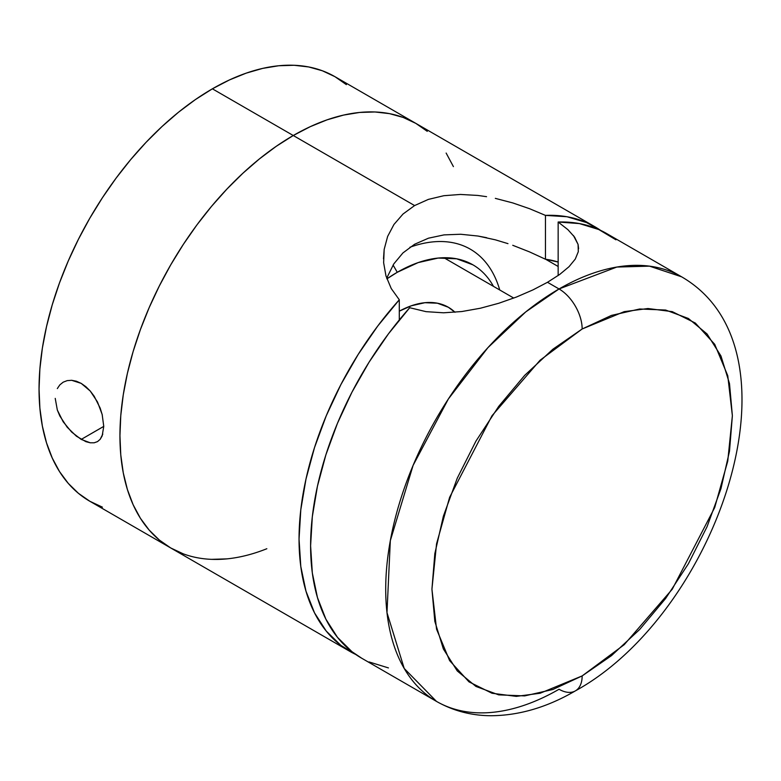 <?xml version="1.0" encoding="UTF-8"?>
<svg xmlns="http://www.w3.org/2000/svg" width="781" height="781" viewBox="0 0 781 781"><rect width="100%" height="100%" fill="white"/><g stroke="black" fill="none" stroke-linecap="round" stroke-linejoin="round"><path stroke-width="1.17" d="M399.296 311.17A102.135 58.965 -60 0 1 455.001 312.263L448.333 307.255L437.389 303.204L424.903 302.706L411.362 305.781L399.296 311.17M57.325 388.577L59.844 384.867L63.183 382.173L67.176 380.63L71.657 380.298L81.204 383.383L85.861 386.683L90.235 391.017L97.498 401.971L102.155 414.428L103.756 426.377L81.204 439.42L71.647 432.059L63.183 421.799L57.325 410.035L55.226 398.388M472.847 264.798L456.651 258.794L438.17 258.062L418.118 262.611L397.265 272.286L393.087 265.032L397.265 272.286L386.907 278.846A151.163 87.277 -60 0 1 397.265 272.286A151.163 87.277 -60 0 1 493.465 286.354M266.838 548.731A245.127 141.527 -60 0 1 170.707 547.95A245.127 141.527 -60 0 1 133.131 351.528A245.127 141.527 -60 0 1 293.265 135.513L212.383 88.819A245.127 141.527 120 0 0 52.239 304.824A245.127 141.527 120 0 0 89.815 501.256L102.418 507.162M90.264 442.798L81.204 439.42L103.756 426.397L102.165 435.905L100.202 439.283L97.518 441.607L94.179 442.788L90.264 442.798L85.89 441.665L76.401 436.188L67.195 427.227L59.844 416.009L57.325 410.035M59.844 384.867L63.183 382.173L67.176 380.63L71.657 380.298L76.382 381.216L81.204 383.383L90.235 391.017L94.159 396.192L100.193 408.151L102.321 415.101M346.373 84.631L334.942 76.675L322.338 70.759L308.68 66.951L294.086 65.272L278.71 65.75L262.699 68.386L246.2 73.141L229.37 79.974L212.383 88.819L195.396 99.587L178.566 112.181L162.067 126.483L146.047 142.347L130.671 159.627L116.086 178.146L102.418 197.73L89.815 218.202L78.393 239.347L68.259 260.971L59.512 282.868L52.249 304.824L46.518 326.624L42.379 348.062L39.88 368.935L39.05 389.036L39.88 408.17L42.379 426.162L46.518 442.827L52.249 458.008L59.512 471.568L68.259 483.371L78.393 493.289L89.815 501.246L170.707 547.95L183.31 553.866L170.707 547.95L159.285 539.993L170.707 547.95A245.127 141.527 120 0 1 133.131 351.528A245.127 141.527 120 0 1 293.265 135.513A245.127 141.527 -60 0 1 415.834 123.378L403.23 117.462L389.573 113.645L374.978 111.976L359.602 112.454L343.581 115.08L327.083 119.835L310.262 126.668L293.265 135.513L276.279 146.291L259.458 158.885L242.959 173.187L226.939 189.051L211.563 206.321L196.968 224.84L183.31 244.433L170.707 264.896L159.285 286.051L149.151 307.675L140.404 329.572L133.131 351.528L127.401 373.328L123.271 394.766L120.772 415.638L119.942 435.739L120.772 454.874L123.271 472.856L127.401 489.531L133.131 504.711L140.404 518.272L149.151 530.065L159.285 539.993L149.151 530.065L140.404 518.272L133.131 504.711L127.401 489.531L123.271 472.856L120.772 454.874L119.942 435.739L120.772 415.638L123.271 394.766L127.401 373.328L133.131 351.528L140.404 329.572L149.151 307.675L159.285 286.051L170.707 264.896L183.31 244.433L196.968 224.84L211.563 206.321L226.939 189.051L242.959 173.187L259.458 158.885L276.279 146.291L293.265 135.513L414.604 205.569L428.369 199.399L443.833 195.709L460.439 194.449L477.796 195.435L486.563 196.675M594.946 226.783A245.127 141.527 -60 0 1 600.589 230.356L586.56 222.565L566.967 216.737L545.46 215.39L545.46 259.233A197.739 114.163 -60 0 1 558.151 262.045L545.46 259.233L545.46 215.39L529.586 208.712L512.795 202.933L495.32 198.364L512.795 202.933L529.586 208.712L545.46 215.39A245.127 141.527 -60 0 1 594.946 226.783L415.834 123.378L427.256 131.335L415.834 123.378L334.942 76.675A245.127 141.527 120 0 0 212.383 88.819L293.265 135.513L310.262 126.668L327.083 119.835L343.581 115.08L359.602 112.454L374.978 111.976L389.573 113.645L403.23 117.462L415.834 123.378A245.127 141.527 120 0 0 293.265 135.513L414.604 205.569L428.369 199.399L443.833 195.709M453.41 166.617L446.136 153.056L453.41 166.617M211.563 559.352L226.939 558.874L211.563 559.352M499.733 289.976A163.414 94.355 120 0 0 409.888 247.265A163.414 94.355 -60 0 1 470.308 249.178M97.508 441.616L94.179 442.788M102.799 434.07L100.134 439.371M428.486 238.185L414.604 244.258L402.937 252.927L393.829 263.861L387.552 276.435L393.829 263.861L402.937 252.927L414.604 244.258L428.486 238.185L444.047 234.886L460.673 234.251L477.982 236.038L495.388 239.835L507.972 243.643M383.637 262.767L385.999 276.015L391.242 288.55L399.296 299.777A245.127 141.527 -60 0 0 349.82 651.364A245.127 141.527 -60 0 0 355.726 654.458L340.897 645.399L326.243 631.077L314.528 612.88L305.986 591.197L300.792 566.45L299.045 539.144L300.792 509.827L305.986 479.075L314.528 447.533L326.243 415.814L340.897 384.564L358.196 354.408L377.799 325.96L399.296 299.777L399.296 319.946L399.296 299.777L391.242 288.55L385.999 276.015L383.637 262.767L384.174 249.383L387.63 236.438L393.936 224.489L403.025 214.023L414.604 205.569L403.025 214.023M387.552 276.435L386.81 278.583M486.69 237.707L477.982 236.038L460.673 234.251L444.047 234.886M545.46 259.233L529.469 251.872L512.746 245.293M383.491 258.804L384.174 249.383L387.63 236.438M573.449 235.55L578.067 244.394L578.301 251.697L575.285 259.067L569.027 266.692L559.723 274.434L547.491 282.292L559.05 288.96L525.75 311.912L487.881 347.691L448.362 398.984L413.1 465.388L390.324 540.657L386.985 612.636L404.216 668.468L436.481 701.397A245.127 141.527 -60 0 1 398.906 504.975A245.127 141.527 -60 0 1 559.05 288.96L547.491 282.292L532.954 289.897L516.466 297.034L498.786 303.262L480.383 308.231L461.805 311.541L443.559 312.8L426.016 311.648L409.722 307.724A245.127 141.527 120 0 0 361.369 658.032L436.481 701.397C453.185 710.876 471.431 715.66 491.21 715.728C519.306 715.494 547.364 707.215 575.392 690.873A32.685 18.871 -120 0 0 582.157 675.916L540.091 693.255L516.329 696.379L492.02 693.255L468.981 681.852L449.612 660.609L436.559 629.213L431.932 589.177L436.559 543.81L449.612 497.351L492.02 415.717L540.091 360.217L582.157 328.986A32.685 18.871 -120 0 0 559.05 288.96A245.127 141.527 -60 0 1 681.608 276.816L649.47 266.145L616.824 267.053L559.05 288.96A32.685 18.871 60 0 1 582.157 328.986L552.85 349.244L524.666 375.388L498.698 406.403L475.932 441.119L457.256 478.197L443.374 516.202L434.822 553.67L431.932 589.177L434.822 621.354L443.374 648.962L457.256 670.938L475.932 686.431L498.698 694.865L524.666 695.9L552.85 689.496L582.157 675.916L611.464 655.659L639.649 629.515L665.617 598.49L688.383 563.775L707.059 526.706L720.941 488.701L729.493 451.233L732.373 415.726L729.493 383.549L720.941 355.941L707.059 333.965L688.383 318.472L665.617 310.037L639.649 309.003L611.464 315.407L582.157 328.986L624.214 311.648L647.986 308.524L672.285 311.648L695.334 323.051L714.703 344.294L727.755 375.69L732.373 415.726L727.755 461.093L714.703 507.552L672.285 589.186L624.214 644.686L582.157 675.916A32.685 18.871 60 0 1 575.392 690.873A32.685 18.871 60 0 1 559.05 689.252A245.127 141.527 -60 0 1 436.481 701.397M575.392 690.873C717.29 612.909 808.481 350.357 681.608 276.816L606.495 233.451A245.127 141.527 120 0 0 558.151 222.019L558.151 275.547L558.151 222.019L579.434 223.581L598.822 229.546L615.926 239.806M567.904 229.663L558.151 222.019L567.904 229.663L574.591 237.112L578.067 244.394L578.604 248.719M388.44 667.911L369.052 661.937M361.671 658.198L351.948 651.676L337.46 637.325L325.892 619.177L317.457 597.572L312.322 572.961L310.604 545.812L312.322 516.69L317.457 486.153L325.892 454.806L337.46 423.292L351.948 392.208L369.052 362.199L388.44 333.848L409.722 307.724L426.016 311.648L443.559 312.8L461.805 311.541L480.383 308.231L498.786 303.262L516.466 297.034M545.655 259.263L558.151 266.477L545.655 259.263M513.761 298.078L443.872 257.73L513.761 298.078M547.491 282.292L532.954 289.897M578.301 251.697L575.285 259.067L569.027 266.692L559.723 274.434M349.82 651.364L170.707 547.95"/></g></svg>
